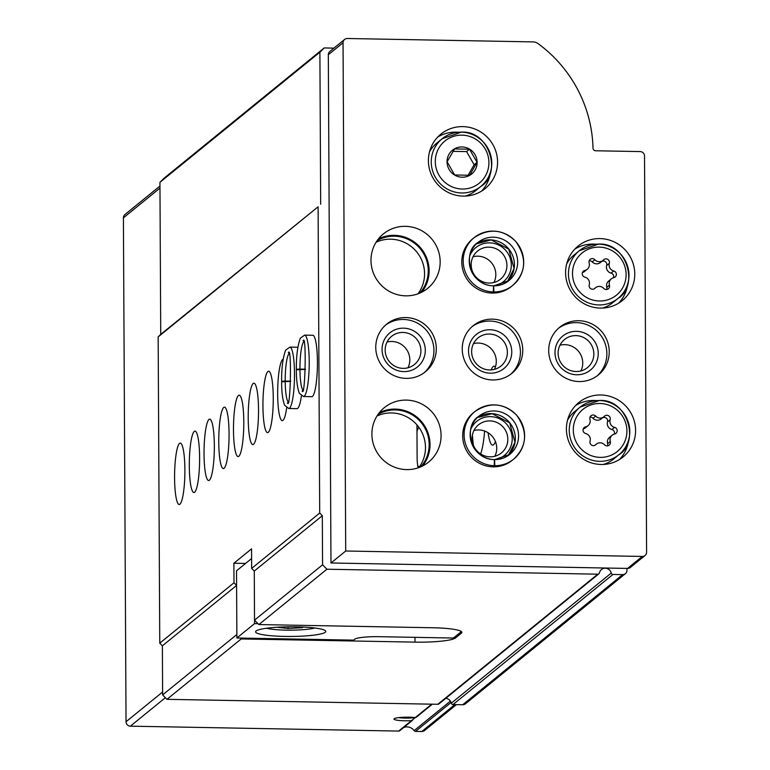<?xml version="1.0" encoding="UTF-8"?>
<svg xmlns="http://www.w3.org/2000/svg" width="770" height="770" viewBox="0 0 770 770"><rect width="100%" height="100%" fill="white"/><g stroke="black" fill="none" stroke-linecap="round" stroke-linejoin="round"><path stroke-width="1.16" d="M403.653 727.534A8.768 8.566 -129.1 0 1 414.106 730.634L450.402 701.114M398.802 717.621A10.78 1.482 -0.3 0 0 415.386 717.544L411.459 720.672A13.157 1.809 -0.3 0 1 394.086 718.795A13.157 1.809 -0.3 0 1 402.248 717.322A13.157 1.809 -0.3 0 1 415.319 717.524L431.729 704.175M400.063 730.374A1.752 1.713 -129.1 0 1 398.658 731.077L130.39 726.168A4.389 4.283 -129.1 0 1 126.039 721.74L123.402 217.843A4.389 4.283 -129.1 0 1 124.961 214.512L159.958 186.042M416.416 717.072L415.319 717.524M418.11 467.852A52.63 51.378 -129.1 0 1 417.119 457.938L416.945 424.896M414.982 637.339L415.001 642.132A35.083 4.832 179.7 0 0 455.484 637.974L461.374 633.181A35.083 4.832 179.7 0 0 461.875 632.363A35.083 4.832 179.7 0 0 432.673 627.752L258.874 624.566L326.913 569.222L322.572 564.795L254.524 620.148L258.874 624.566M415.001 642.132L241.202 638.946L166.975 699.324L162.624 694.906L162.374 645.818L159.765 643.162L158.158 336.913L160.738 334.353L159.939 182.317L164.241 178.053L324.189 47.942L333.93 48.125M626.934 568.414L626.944 570.368A4.389 4.283 -129.1 0 1 622.641 574.632L612.939 574.459A1.752 1.713 -129.1 0 1 611.245 573.072A6.141 5.996 -129.1 0 0 599.435 572.861A1.752 1.713 -129.1 0 1 598.858 573.804L438.91 703.915A1.752 1.713 -129.1 0 1 437.812 704.29L166.975 699.324M598.858 573.804A1.752 1.713 -129.1 0 1 597.761 574.179L326.913 569.222M241.202 638.946L240.327 638.06M162.374 645.818L236.602 585.431L236.852 634.519L162.624 694.906M322.572 564.795L322.312 515.707L254.273 571.061L254.524 620.148M236.602 585.431L233.993 582.784L159.765 643.162M322.312 515.707L319.704 513.051L251.665 568.404L254.273 571.061L254.543 623.623L258.008 623.681M184.887 469.604A30.704 5.13 -89 0 0 180.296 443.106A30.704 5.13 -89 0 0 174.607 473.704A30.704 5.13 -89 0 0 179.169 504.494A30.704 5.13 -89 0 0 184.887 469.604M199.613 457.621A30.704 5.13 -89 0 0 195.022 431.123A30.704 5.13 -89 0 0 189.333 461.721A30.704 5.13 -89 0 0 193.896 492.511A30.704 5.13 -89 0 0 199.613 457.621M214.339 445.647A30.704 5.13 -89 0 0 209.748 419.14A30.704 5.13 -89 0 0 204.06 449.738A30.704 5.13 -89 0 0 208.622 480.528A30.704 5.13 -89 0 0 214.339 445.647M229.065 433.664A30.704 5.13 -89 0 0 224.474 407.157A30.704 5.13 -89 0 0 218.786 437.764A30.704 5.13 -89 0 0 223.348 468.555A30.704 5.13 -89 0 0 229.065 433.664M243.792 421.681A30.704 5.13 -89 0 0 239.201 395.183A30.704 5.13 -89 0 0 233.512 425.781A30.704 5.13 -89 0 0 238.074 456.572A30.704 5.13 -89 0 0 243.792 421.681M258.528 409.698A30.704 5.13 -89 0 0 253.927 383.2A30.704 5.13 -89 0 0 248.238 413.798A30.704 5.13 -89 0 0 252.81 444.588A30.704 5.13 -89 0 0 258.528 409.698M273.254 397.724A30.704 5.13 -89 0 0 268.663 371.217A30.704 5.13 -89 0 0 262.965 401.825A30.704 5.13 -89 0 0 267.536 432.605A30.704 5.13 -89 0 0 273.254 397.724M283.129 359.272A30.704 5.13 -89 0 0 277.681 390.602A30.704 5.13 -89 0 0 282.263 420.632A30.704 5.13 -89 0 0 286.671 407.84M297.865 347.251L289.895 347.106A30.704 5.13 -89 0 1 294.467 377.897A30.704 5.13 -89 0 1 288.779 408.495L296.989 408.649A30.704 5.13 -89 0 0 301.397 395.857M304.631 335.123A30.704 5.13 -89 0 1 309.194 365.914A30.704 5.13 -89 0 1 303.505 396.521L311.715 396.666A30.704 5.13 -89 0 0 317.433 361.784A30.704 5.13 -89 0 0 312.841 335.277L304.631 335.123L300.348 338.194C297.538 345.961 296.209 356.375 296.354 369.417M245.563 563.447L233.888 563.236L233.993 582.784M233.888 563.236L251.559 548.856L251.665 568.404M319.704 513.051L318.097 206.803L158.158 336.913M456.408 704.627L424.53 730.557A4.389 4.283 -129.1 0 1 421.787 731.5L415.521 731.385A1.752 1.713 -129.1 0 1 414.106 730.634M318.097 206.803L160.738 334.353M320.686 204.243L319.887 52.206L159.939 182.317M319.887 52.206L324.189 47.942M625.384 573.688L465.446 703.799A4.389 4.283 -129.1 0 1 462.703 704.743L452.991 704.569A1.752 1.713 -129.1 0 1 451.297 703.183A6.141 5.996 -129.1 0 0 445.734 698.361M460.999 631.477L460.999 631.304A35.083 4.832 -0.3 0 1 460.999 631.477A35.083 4.832 -0.3 0 1 460.508 632.295L454.618 637.088A35.083 4.832 -0.3 0 1 452.741 638.032L379.071 636.684A21.05 2.897 -0.3 0 0 354.787 639.177L353.603 640.139L236.871 637.993L254.543 623.623M417.85 466.437L419.689 466.466M251.607 558.529L236.525 570.801L236.871 637.993M284.784 636.424A35.083 4.832 179.7 0 0 325.758 631.448A35.083 4.832 179.7 0 0 290.646 626.799A35.083 4.832 179.7 0 0 255.592 631.814A35.083 4.832 179.7 0 0 284.784 636.424M266.478 628.262A27.191 3.744 179.7 0 0 286.084 630.13A27.191 3.744 179.7 0 0 314.834 628.002M276.825 627.261L288.096 628.493L302.341 627.694L303.13 627.05M288.086 626.828L288.096 628.493M302.341 627.021L302.341 627.694M376.068 242.271A34.207 33.399 -129.1 0 1 390.669 239.181A34.207 33.399 -129.1 0 1 420.911 258.422A34.207 33.399 -129.1 0 1 417.994 293.813M376.973 416.031A34.207 33.399 -129.1 0 1 391.583 412.941A34.207 33.399 -129.1 0 1 421.816 432.182A34.207 33.399 -129.1 0 1 418.899 467.573M645.039 555.497L630.312 567.48A4.389 4.283 -129.1 0 1 627.569 568.424L330.975 562.986L328.318 54.747A4.389 4.283 -129.1 0 1 329.878 51.426L344.604 39.443A4.389 4.283 -129.1 0 1 347.347 38.5L533.052 41.898A8.768 8.566 -129.1 0 1 538.076 43.611A131.574 128.455 -129.1 0 1 593.015 148.167A2.628 2.57 -129.1 0 0 595.624 150.766L640.178 151.584A4.389 4.283 -129.1 0 1 644.519 156.002L646.598 552.177A4.389 4.283 -129.1 0 1 642.296 556.441L345.711 551.012L343.045 42.764A4.389 4.283 -129.1 0 1 344.604 39.443M330.975 562.986L345.711 551.012M462.799 126.617A35.083 34.255 -129.1 0 1 495.476 150.217A35.083 34.255 -129.1 0 1 485.119 188.583A35.083 34.255 -129.1 0 1 436.407 182.981A35.083 34.255 -129.1 0 1 440.844 134.153A35.083 34.255 -129.1 0 1 462.799 126.617M599.994 238.584A35.083 34.255 -129.1 0 1 632.671 262.195A35.083 34.255 -129.1 0 1 622.314 300.56A35.083 34.255 -129.1 0 1 573.602 294.958A35.083 34.255 -129.1 0 1 578.039 246.121A35.083 34.255 -129.1 0 1 599.994 238.584M600.812 394.972A35.083 34.255 -129.1 0 1 633.489 418.572A35.083 34.255 -129.1 0 1 623.142 456.937A35.083 34.255 -129.1 0 1 574.42 451.336A35.083 34.255 -129.1 0 1 578.857 402.508A35.083 34.255 -129.1 0 1 600.812 394.972M578.809 320.724A30.704 29.972 -129.1 0 1 607.405 341.38A30.704 29.972 -129.1 0 1 598.348 374.952A30.704 29.972 -129.1 0 1 555.719 370.052A30.704 29.972 -129.1 0 1 559.597 327.317A30.704 29.972 -129.1 0 1 578.809 320.724M492.502 293.081L493.897 291.945A30.704 29.972 50.9 0 0 512.82 285.352L511.415 286.488A30.704 29.972 -129.1 0 1 468.795 281.589A30.704 29.972 -129.1 0 1 472.674 238.854L474.07 237.718A30.704 29.972 50.9 0 0 464.964 271.146A30.704 29.972 50.9 0 0 493.31 291.936L493.56 285.834C468.872 285.747 462.212 251.588 477.949 242.483A24.563 23.976 50.9 0 0 470.682 269.298A24.563 23.976 50.9 0 0 493.483 285.853M492.338 319.146A30.704 29.972 -129.1 0 1 520.934 339.801A30.704 29.972 -129.1 0 1 511.877 373.363A30.704 29.972 -129.1 0 1 469.248 368.464A30.704 29.972 -129.1 0 1 473.127 325.739A30.704 29.972 -129.1 0 1 492.338 319.146M493.416 466.841L494.812 465.706A30.704 29.972 50.9 0 0 513.725 459.113L512.329 460.248A30.704 29.972 -129.1 0 1 469.7 455.339A30.704 29.972 -129.1 0 1 473.579 412.614L474.984 411.478A30.704 29.972 50.9 0 0 465.869 444.906A30.704 29.972 50.9 0 0 494.215 465.696L494.465 459.594C469.787 459.507 463.126 425.338 478.853 416.243A24.563 23.976 50.9 0 0 471.596 443.058A24.563 23.976 50.9 0 0 494.398 459.613M405.867 317.558A30.704 29.972 -129.1 0 1 434.463 338.213A30.704 29.972 -129.1 0 1 425.406 371.785A30.704 29.972 -129.1 0 1 382.777 366.886A30.704 29.972 -129.1 0 1 386.656 324.151A30.704 29.972 -129.1 0 1 405.867 317.558M405.395 226.332A35.083 34.255 -129.1 0 1 438.072 249.942A35.083 34.255 -129.1 0 1 427.716 288.307A35.083 34.255 -129.1 0 1 379.004 282.706A35.083 34.255 -129.1 0 1 383.431 233.868A35.083 34.255 -129.1 0 1 405.395 226.332M406.3 400.092A35.083 34.255 -129.1 0 1 438.977 423.702A35.083 34.255 -129.1 0 1 428.63 462.067A35.083 34.255 -129.1 0 1 379.908 456.466A35.083 34.255 -129.1 0 1 384.346 407.628A35.083 34.255 -129.1 0 1 406.3 400.092M379.302 412.72A35.083 34.255 -129.1 0 1 395.26 409.082A35.083 34.255 -129.1 0 1 426.513 429.304A35.083 34.255 -129.1 0 1 422.624 465.966M378.051 414.395A34.207 33.399 -129.1 0 1 395.26 409.948A34.207 33.399 -129.1 0 1 426.147 430.546A34.207 33.399 -129.1 0 1 420.718 466.851M378.397 238.96A35.083 34.255 -129.1 0 1 394.346 235.322A35.083 34.255 -129.1 0 1 425.608 255.544A35.083 34.255 -129.1 0 1 421.71 292.205M377.136 240.635A34.207 33.399 -129.1 0 1 394.356 236.188A34.207 33.399 -129.1 0 1 425.233 256.785A34.207 33.399 -129.1 0 1 419.814 293.091M385.5 325.142A30.704 29.972 -129.1 0 1 403.519 319.473A30.704 29.972 -129.1 0 1 431.835 339.406A30.704 29.972 -129.1 0 1 424.203 372.709M403.557 328.164A21.926 21.406 -129.1 0 1 422.451 361.092A21.926 21.406 -129.1 0 1 385.01 360.399A21.926 21.406 -129.1 0 1 403.557 328.164M402.941 332.447A18.134 17.7 -129.1 0 1 414.481 364.47A18.134 17.7 -129.1 0 1 389.302 361.573A18.134 17.7 -129.1 0 1 402.941 332.447M387.021 342.053A18.134 17.7 -129.1 0 1 407.956 367.781M470.836 429.092A21.926 21.406 -129.1 0 1 490.49 416.628A21.926 21.406 -129.1 0 1 512.06 436.244A21.926 21.406 -129.1 0 1 495.639 459.584M489.864 420.911A18.134 17.7 -129.1 0 1 501.405 452.933A18.134 17.7 -129.1 0 1 476.226 450.036A18.134 17.7 -129.1 0 1 489.864 420.911M473.945 430.517A18.134 17.7 -129.1 0 1 494.879 456.244M471.972 326.721A30.704 29.972 -129.1 0 1 489.99 321.061A30.704 29.972 -129.1 0 1 518.306 340.985A30.704 29.972 -129.1 0 1 510.674 374.297M490.028 329.743A21.926 21.406 -129.1 0 1 508.922 362.67A21.926 21.406 -129.1 0 1 471.481 361.987A21.926 21.406 -129.1 0 1 490.028 329.743M489.412 334.026A18.134 17.7 -129.1 0 1 500.952 366.048A18.134 17.7 -129.1 0 1 475.773 363.161A18.134 17.7 -129.1 0 1 489.412 334.026M473.492 343.632A18.134 17.7 -129.1 0 1 494.427 369.369M469.921 255.332A21.926 21.406 -129.1 0 1 489.576 242.868A21.926 21.406 -129.1 0 1 511.155 262.493A21.926 21.406 -129.1 0 1 494.725 285.824M488.96 247.151A18.134 17.7 -129.1 0 1 500.49 279.173A18.134 17.7 -129.1 0 1 475.321 276.276A18.134 17.7 -129.1 0 1 488.96 247.151M473.04 256.757A18.134 17.7 -129.1 0 1 493.965 282.484M558.443 328.309A30.704 29.972 -129.1 0 1 576.451 322.64A30.704 29.972 -129.1 0 1 604.768 342.573A30.704 29.972 -129.1 0 1 597.145 375.875M576.499 331.331A21.926 21.406 -129.1 0 1 595.393 364.258A21.926 21.406 -129.1 0 1 557.952 363.565A21.926 21.406 -129.1 0 1 576.499 331.331M575.883 335.614A18.134 17.7 -129.1 0 1 587.414 367.637A18.134 17.7 -129.1 0 1 562.244 364.739A18.134 17.7 -129.1 0 1 575.883 335.614M559.963 345.22A18.134 17.7 -129.1 0 1 580.898 370.947M575.652 405.482A35.083 34.255 -129.1 0 1 594.036 400.477A35.083 34.255 -129.1 0 1 596.24 400.592M628.551 440.315A35.083 34.255 -129.1 0 1 619.571 459.469M567.471 420.382A30.704 29.972 -129.1 0 1 574.853 411.421L580.147 407.099L599.445 400.477C627.752 398.658 640.072 442.288 618.897 454.733A30.704 29.972 -129.1 0 1 576.268 449.834A30.704 29.972 -129.1 0 1 580.147 407.099A30.704 29.972 -129.1 0 1 599.368 400.516A30.704 29.972 -129.1 0 1 627.954 421.161A30.704 29.972 -129.1 0 1 618.897 454.733L613.594 459.045A30.704 29.972 -129.1 0 1 603.314 464.445M595.691 416.118A3.465 3.378 50.9 0 0 589.955 419.352A6.064 5.919 50.9 0 1 585.643 426.84A3.465 3.378 50.9 0 0 585.681 433.52A6.064 5.919 50.9 0 1 590.07 441.162A3.465 3.378 50.9 0 0 595.845 444.608A6.064 5.919 50.9 0 1 604.537 444.762A3.465 3.378 50.9 0 0 610.273 441.528A6.064 5.919 50.9 0 1 614.585 434.039A3.465 3.378 50.9 0 0 614.547 427.369A6.064 5.919 50.9 0 1 610.158 419.717A3.465 3.378 50.9 0 0 604.383 416.281A6.064 5.919 50.9 0 1 595.691 416.118L593.044 418.274A3.465 3.378 50.9 0 0 590.003 417.186M574.834 249.095A35.083 34.255 -129.1 0 1 593.218 244.1A35.083 34.255 -129.1 0 1 595.422 244.206M627.733 283.928A35.083 34.255 -129.1 0 1 618.753 303.091M566.653 263.994A30.704 29.972 -129.1 0 1 574.025 255.034L579.329 250.722L598.627 244.1C626.934 242.281 639.254 285.901 618.079 298.356A30.704 29.972 -129.1 0 1 575.45 293.447A30.704 29.972 -129.1 0 1 579.329 250.722A30.704 29.972 -129.1 0 1 598.55 244.129A30.704 29.972 -129.1 0 1 627.136 264.784A30.704 29.972 -129.1 0 1 618.079 298.356L612.776 302.668A30.704 29.972 -129.1 0 1 602.496 308.067M594.873 259.731A3.465 3.378 50.9 0 0 589.137 262.965A6.064 5.919 50.9 0 1 584.825 270.453A3.465 3.378 50.9 0 0 584.863 277.133A6.064 5.919 50.9 0 1 589.252 284.775A3.465 3.378 50.9 0 0 595.018 288.221A6.064 5.919 50.9 0 1 603.719 288.384A3.465 3.378 50.9 0 0 609.455 285.15A6.064 5.919 50.9 0 1 613.757 277.662A3.465 3.378 50.9 0 0 613.729 270.982A6.064 5.919 50.9 0 1 609.34 263.34A3.465 3.378 50.9 0 0 603.565 259.894A6.064 5.919 50.9 0 1 594.873 259.731L592.226 261.887A3.465 3.378 50.9 0 0 589.185 260.799M582.428 272.551A6.064 5.919 50.9 0 0 584.594 271.444L587.24 269.288M592.226 261.887A6.064 5.919 50.9 0 0 600.369 262.551L603.025 260.395M613.507 277.72A3.465 3.378 50.9 0 0 611.072 273.138A6.064 5.919 50.9 0 1 606.693 265.496A3.465 3.378 50.9 0 0 601.813 261.377M611.341 278.827L608.695 280.983A6.064 5.919 50.9 0 0 606.808 287.306L609.455 285.15M606.75 289.472A3.465 3.378 50.9 0 0 606.808 287.306M583.246 428.928A6.064 5.919 50.9 0 0 585.412 427.831L588.059 425.675M593.044 418.274A6.064 5.919 50.9 0 0 601.197 418.938L603.844 416.782M614.335 434.107A3.465 3.378 50.9 0 0 611.89 429.525A6.064 5.919 50.9 0 1 607.511 421.873A3.465 3.378 50.9 0 0 602.631 417.764M612.169 435.214L609.513 437.37A6.064 5.919 50.9 0 0 607.626 443.684L610.273 441.528M607.568 445.849A3.465 3.378 50.9 0 0 607.626 443.684M437.639 137.127A35.083 34.255 -129.1 0 1 456.023 132.132A35.083 34.255 -129.1 0 1 458.227 132.238M490.538 171.96A35.083 34.255 -129.1 0 1 481.558 191.124M429.458 152.027A30.704 29.972 -129.1 0 1 436.831 143.066L442.134 138.754L461.432 132.122C489.739 130.303 502.059 173.933 480.884 186.379A30.704 29.972 -129.1 0 1 438.255 181.479A30.704 29.972 -129.1 0 1 442.134 138.754A30.704 29.972 -129.1 0 1 461.355 132.161A30.704 29.972 -129.1 0 1 489.941 152.816A30.704 29.972 -129.1 0 1 480.884 186.379L475.581 190.7A30.704 29.972 -129.1 0 1 465.301 196.09M462.019 146.954A15.285 14.919 -129.1 0 1 469.7 175.329A15.285 14.919 -129.1 0 1 447.572 165.743A15.285 14.919 -129.1 0 1 462.019 146.954M454.541 148.918L447.12 161.816L454.675 174.983L469.652 175.262L477.073 162.364L469.517 149.197L454.541 148.918M468.083 175.271L474.128 164.761L477.073 162.364M474.128 164.761L466.572 151.584L469.517 149.197M466.572 151.584L453.106 151.344M418.822 427.254A39.472 6.593 -89 0 0 416.984 431.566M472.405 435.089A39.472 6.593 -89 0 0 473.435 445.32M480.586 453.925A39.472 6.593 -89 0 0 484.6 431.017M495.389 367.03A39.472 6.593 -89 0 0 494.08 366.202A39.472 6.593 -89 0 0 491.212 369.898M488.074 432.721A39.472 6.593 -89 0 0 492.636 445.137A39.472 6.593 -89 0 0 495.447 441.595M492.819 466.832L494.215 465.696M494.542 459.642L509.856 454.348A24.563 23.976 50.9 0 0 512.955 420.16A24.563 23.976 50.9 0 0 478.853 416.243M494.571 459.623L494.812 465.706M491.905 293.072L493.31 291.936M493.628 285.882L508.941 280.588A24.563 23.976 50.9 0 0 512.05 246.4A24.563 23.976 50.9 0 0 477.949 242.483M493.657 285.863L493.897 291.945M305.517 369.196L299.944 369.09C295.719 369.225 295.372 369.436 298.904 369.716M305.507 369.369L296.363 369.821C296.315 379.822 297.307 387.647 299.338 393.297L303.505 396.521M290.781 381.169L285.208 381.073C280.992 381.208 280.646 381.419 284.178 381.699M290.781 381.342L281.637 381.805C281.589 391.795 282.58 399.62 284.611 405.28L288.779 408.495M398.658 731.077L411.459 720.672M597.761 574.179L437.812 704.29M130.39 726.168L165.377 697.697M126.039 721.74L162.614 691.989M123.402 217.843L159.977 188.092M421.787 731.5L454.858 704.598M415.521 731.385L451.085 702.452M622.641 574.632L462.703 704.743M612.939 574.459L452.991 704.569M611.245 573.072L451.297 703.183M455.474 636.386L455.484 637.974M461.365 631.544L461.374 633.181M627.569 568.424L642.296 556.441M328.318 54.747L343.045 42.764M599.974 403.509A27.191 26.546 -129.1 0 1 623.402 444.329A27.191 26.546 -129.1 0 1 576.971 443.481A27.191 26.546 -129.1 0 1 599.974 403.509M599.156 247.122A27.191 26.546 -129.1 0 1 622.584 287.951A27.191 26.546 -129.1 0 1 576.153 287.094A27.191 26.546 -129.1 0 1 599.156 247.122M594.363 288.75L595.018 288.221M582.515 272.339L584.825 270.453M606.693 265.496L609.34 263.34M611.072 273.138L613.729 270.982M595.191 445.137L595.845 444.608M583.333 428.717L585.643 426.84M607.511 421.873L610.158 419.717M611.89 429.525L614.547 427.369M461.962 135.154A27.191 26.546 -129.1 0 1 485.389 175.984A27.191 26.546 -129.1 0 1 438.958 175.127A27.191 26.546 -129.1 0 1 461.962 135.154M513.725 459.113A30.704 29.972 50.9 0 0 517.604 416.378A30.704 29.972 50.9 0 0 474.984 411.478C489.961 401.699 503.84 402.912 516.622 415.117C528.056 431.643 527.094 446.311 513.725 459.113M508.181 455.59A24.563 23.976 50.9 0 0 509.711 422.797A24.563 23.976 50.9 0 0 477.294 417.629L492.117 413.683L509.682 422.865L514.995 442.298L508.171 455.59M494.696 459.623A24.563 23.976 50.9 0 0 509.856 454.348M512.82 285.352A30.704 29.972 50.9 0 0 516.699 242.617A30.704 29.972 50.9 0 0 474.07 237.718C489.056 227.939 502.935 229.152 515.707 241.356C527.152 257.883 526.189 272.551 512.82 285.352M507.266 281.83A24.563 23.976 50.9 0 0 508.806 249.037A24.563 23.976 50.9 0 0 476.389 243.869L491.202 239.922L508.768 249.114L514.091 268.538L507.266 281.83M493.782 285.863A24.563 23.976 50.9 0 0 508.941 280.588M299.944 369.263A24.563 4.1 -89 0 0 302.706 389.745M303.582 341.87A24.563 4.1 -89 0 0 299.944 369.09M285.218 381.246A24.563 4.1 -89 0 0 287.98 401.719M288.856 353.853A24.563 4.1 -89 0 0 285.208 381.073M399.755 730.701L412.556 720.287M416.224 717.303L432.355 704.184M594.122 288.894L595.566 287.72M594.941 445.272L596.384 444.097M303.611 390.38L302.148 390.919C305.17 399.149 306.672 333.092 303.072 340.667L304.516 341.264M289.895 347.106L285.622 350.177C282.811 357.944 281.474 368.349 281.628 381.4M288.885 402.364L287.422 402.903C290.444 411.132 291.936 345.075 288.346 352.65L289.789 353.247"/></g></svg>
